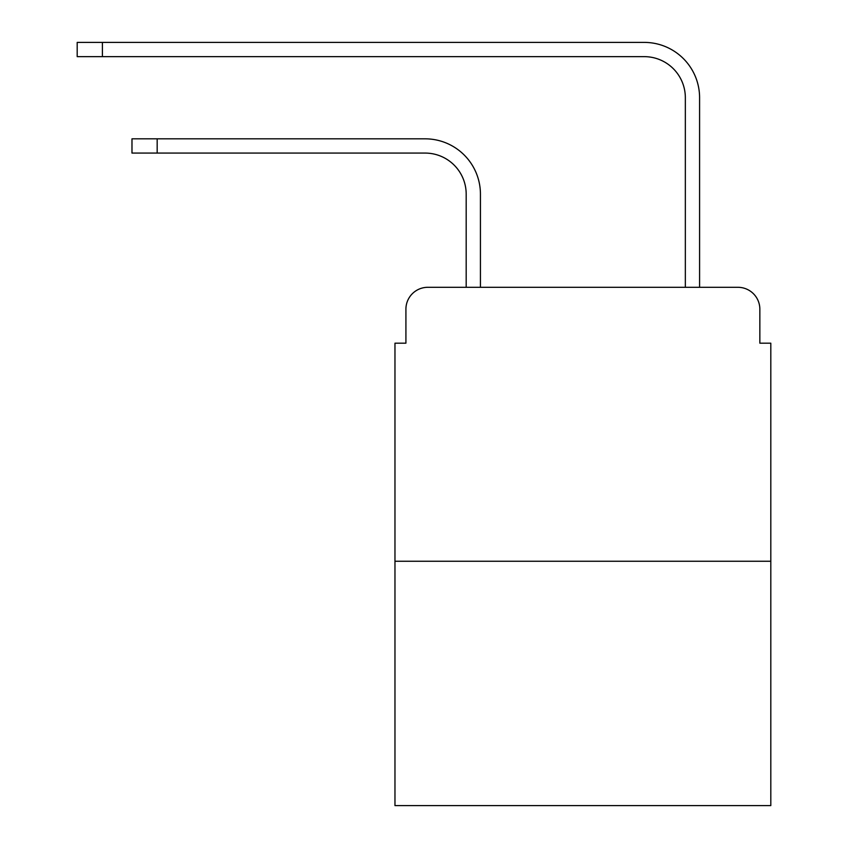 <?xml version="1.0" encoding="UTF-8"?>
<svg xmlns="http://www.w3.org/2000/svg" width="848" height="848" viewBox="0 0 848 848"><rect width="100%" height="100%" fill="white"/><g stroke="black" fill="none" stroke-linecap="round" stroke-linejoin="round"><path stroke-width="1.27" d="M405.916 309.223L405.916 343.186L405.916 309.223A21.91 21.91 0 0 1 427.837 287.302L466.188 287.302L466.188 194.16A41.096 41.096 0 0 0 425.092 153.075A41.096 41.096 0 0 1 466.188 194.16A41.096 41.096 0 0 0 425.092 153.075A41.096 41.096 0 0 1 466.188 194.16A41.096 41.096 0 0 0 425.092 153.075A41.096 41.096 0 0 1 466.188 194.16A41.096 41.096 0 0 0 425.092 153.075A41.096 41.096 0 0 1 466.188 194.16A41.096 41.096 0 0 0 425.092 153.075A41.096 41.096 0 0 1 466.188 194.16A41.096 41.096 0 0 0 425.092 153.075A41.096 41.096 0 0 1 466.188 194.16A41.096 41.096 0 0 0 425.092 153.075A41.096 41.096 0 0 1 466.188 194.16A41.096 41.096 0 0 0 425.092 153.075L131.981 153.075L131.981 138.828L157.177 138.828L157.177 153.075M770.811 561.249L394.967 561.249L394.967 805.6L770.811 805.6L770.811 343.186L759.85 343.186L759.85 309.223A21.91 21.91 0 0 0 737.94 287.302L427.837 287.302M394.967 561.249L394.967 343.186L405.916 343.186M157.177 138.828L425.092 138.828A55.332 55.332 0 0 1 480.434 194.16L480.434 287.302L480.434 194.16L480.434 287.302L480.434 194.16L480.434 287.302L480.434 194.16L480.434 287.302L480.434 194.16L480.434 287.302L480.434 194.16L480.434 287.302L480.434 194.16L480.434 287.302L480.434 194.16L480.434 287.302L685.343 287.302L685.343 97.732A41.096 41.096 0 0 0 644.247 56.646A41.096 41.096 0 0 1 685.343 97.732A41.096 41.096 0 0 0 644.247 56.646A41.096 41.096 0 0 1 685.343 97.732A41.096 41.096 0 0 0 644.247 56.646A41.096 41.096 0 0 1 685.343 97.732A41.096 41.096 0 0 0 644.247 56.646A41.096 41.096 0 0 1 685.343 97.732A41.096 41.096 0 0 0 644.247 56.646A41.096 41.096 0 0 1 685.343 97.732A41.096 41.096 0 0 0 644.247 56.646A41.096 41.096 0 0 1 685.343 97.732A41.096 41.096 0 0 0 644.247 56.646A41.096 41.096 0 0 1 685.343 97.732A41.096 41.096 0 0 0 644.247 56.646L77.189 56.646L77.189 42.4L102.396 42.4L102.396 56.646M102.396 42.4L644.247 42.4A55.332 55.332 0 0 1 699.589 97.732L699.589 287.302L699.589 97.732L699.589 287.302L699.589 97.732L699.589 287.302L699.589 97.732L699.589 287.302L699.589 97.732L699.589 287.302L699.589 97.732L699.589 287.302L699.589 97.732L699.589 287.302L699.589 97.732L699.589 287.302L737.94 287.302M759.85 343.186L759.85 309.223"/></g></svg>
